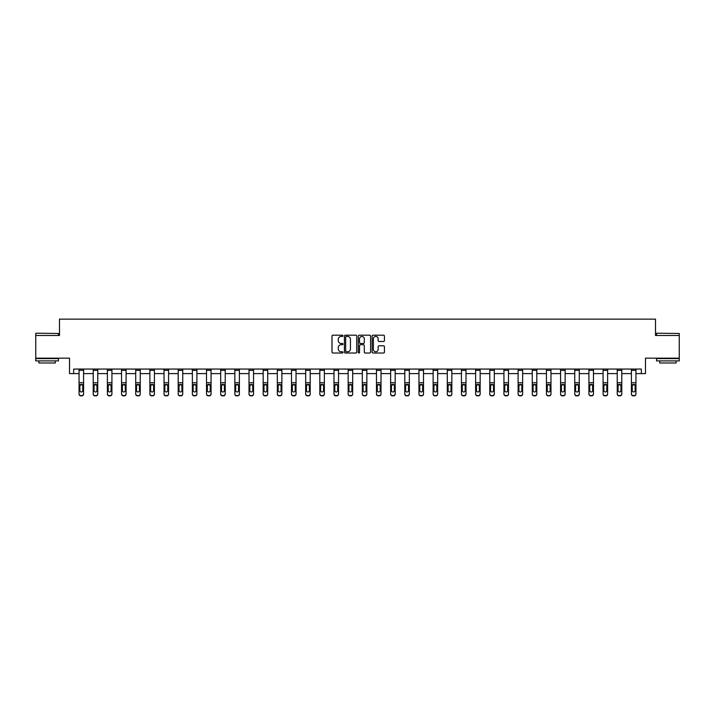 <?xml version="1.0" encoding="UTF-8"?>
<svg xmlns="http://www.w3.org/2000/svg" width="715" height="715" viewBox="0 0 715 715"><rect width="100%" height="100%" fill="white"/><g stroke="black" fill="none" stroke-linecap="round" stroke-linejoin="round"><path stroke-width="1.07" d="M342.977 335.809A0.626 0.626 0 0 0 342.351 335.192L332.886 335.192A0.894 0.894 0 0 0 331.992 336.077L331.992 352.12A0.894 0.894 0 0 0 332.886 353.013L342.351 353.013A0.626 0.626 0 0 0 342.977 352.388A0.626 0.626 0 0 0 342.351 351.762L341.127 351.762A2.851 2.851 0 0 1 338.275 348.911L338.275 347.579A2.851 2.851 0 0 1 341.127 344.719L342.351 344.719A0.626 0.626 0 0 0 342.977 344.103A0.626 0.626 0 0 0 342.351 343.477L341.127 343.477A2.851 2.851 0 0 1 338.275 340.626L338.275 339.285A2.851 2.851 0 0 1 341.127 336.434L342.351 336.434A0.626 0.626 0 0 0 342.977 335.809M73.654 373.605L73.654 369.065L641.346 369.065L641.346 373.605L645.475 373.605L645.475 358.17L679.25 358.17L679.25 335.478L655.512 335.478L655.512 319.131L59.488 319.131L59.488 335.478L35.75 335.478L35.75 358.17L69.525 358.17L69.525 373.605L79.052 373.605M383.544 341.475A0.894 0.894 0 0 0 384.438 340.581L384.438 336.077A0.894 0.894 0 0 0 383.544 335.192L373.024 335.192A0.894 0.894 0 0 0 372.14 336.077L372.14 352.12A0.894 0.894 0 0 0 373.024 353.013L383.544 353.013A0.894 0.894 0 0 0 384.438 352.12L384.438 346.686A0.894 0.894 0 0 0 383.544 345.792L379.039 345.792A0.894 0.894 0 0 0 378.155 346.686L378.155 349.376A2.386 2.386 0 0 1 375.768 351.762A2.386 2.386 0 0 1 373.382 349.376L373.382 338.821A2.386 2.386 0 0 1 375.768 336.434A2.386 2.386 0 0 1 378.155 338.821L378.155 340.581A0.894 0.894 0 0 0 379.039 341.475L383.544 341.475M356.722 336.077A0.894 0.894 0 0 0 355.829 335.192L345.309 335.192A0.894 0.894 0 0 0 344.424 336.077L344.424 352.12A0.894 0.894 0 0 0 345.309 353.013L355.829 353.013A0.894 0.894 0 0 0 356.722 352.12L356.722 336.077M359.171 335.192L369.691 335.192A0.894 0.894 0 0 1 370.576 336.077L370.576 352.12A0.894 0.894 0 0 1 369.691 353.013L365.186 353.013A0.894 0.894 0 0 1 364.293 352.12L364.293 345.613A0.894 0.894 0 0 0 363.408 344.719L360.423 344.719A0.894 0.894 0 0 0 359.529 345.613L359.529 352.388A0.626 0.626 0 0 1 358.903 353.013A0.626 0.626 0 0 1 358.278 352.388L358.278 336.077A0.894 0.894 0 0 1 359.171 335.192M83.592 373.605L93.218 373.605M97.758 373.605L107.384 373.605M111.924 373.605L121.541 373.605M126.081 373.605L135.707 373.605M140.247 373.605L149.873 373.605M154.413 373.605L164.03 373.605M168.57 373.605L178.196 373.605M182.736 373.605L192.362 373.605M196.893 373.605L206.519 373.605M211.059 373.605L220.685 373.605M225.225 373.605L234.851 373.605M239.382 373.605L249.008 373.605M253.548 373.605L263.174 373.605M267.714 373.605L277.331 373.605M281.871 373.605L291.497 373.605M296.037 373.605L305.663 373.605M310.203 373.605L319.82 373.605M324.36 373.605L333.985 373.605M338.526 373.605L348.151 373.605M352.692 373.605L362.308 373.605M366.849 373.605L376.474 373.605M381.015 373.605L390.64 373.605M395.181 373.605L404.797 373.605M409.338 373.605L418.963 373.605M423.503 373.605L433.129 373.605M437.669 373.605L447.286 373.605M451.826 373.605L461.452 373.605M465.992 373.605L475.618 373.605M480.149 373.605L489.775 373.605M494.315 373.605L503.941 373.605M508.481 373.605L518.107 373.605M522.638 373.605L532.264 373.605M536.804 373.605L546.43 373.605M550.97 373.605L560.587 373.605M565.127 373.605L574.753 373.605M579.293 373.605L588.919 373.605M593.459 373.605L603.076 373.605M607.616 373.605L617.242 373.605M621.782 373.605L631.408 373.605M635.948 373.605L641.346 373.605M346.292 336.434A0.626 0.626 0 0 0 345.667 337.06L345.667 351.137A0.626 0.626 0 0 0 346.292 351.762L347.588 351.762A2.851 2.851 0 0 0 350.439 348.911L350.439 339.285A2.851 2.851 0 0 0 347.588 336.434L346.292 336.434M364.293 338.865A2.386 2.386 0 0 0 361.915 336.479A2.386 2.386 0 0 0 359.529 338.865L359.529 342.583A0.894 0.894 0 0 0 360.423 343.477L363.408 343.477A0.894 0.894 0 0 0 364.293 342.583L364.293 338.865M79.052 385.376L79.052 393.777A1.814 1.805 0 0 0 80.875 395.583L81.778 395.583A1.814 1.805 0 0 0 83.592 393.777L83.592 394.063A1.814 1.805 180 0 1 81.778 395.869L81.778 395.583M82.779 390.819L82.779 390.542A1.457 1.439 180 0 1 81.322 391.981A1.457 1.439 180 0 1 79.874 390.542L79.874 385.76L79.874 390.542A1.457 1.439 180 0 0 81.322 391.981M79.052 393.777L79.052 369.083L83.592 369.083L83.592 385.09L81.322 384.295L82.779 385.644M80.035 385.09L79.874 385.76L81.322 384.295L79.052 385.09M83.592 385.09L83.592 394.063M80.875 395.583L81.778 395.869M80.875 395.869A1.814 1.805 180 0 1 79.052 394.063M82.779 385.76L82.779 390.542M36.018 333.208L58.451 333.476L36.018 333.208M47.101 360.896L35.75 360.896L35.75 358.626L58.451 358.626L58.451 360.896L47.101 360.896M55.27 360.896L55.27 362.988L38.932 362.988L38.932 360.896M656.826 333.208L679.25 333.476L656.826 333.208M667.899 360.896L656.549 360.896L656.549 358.626L679.25 358.626L679.25 360.896L667.899 360.896M676.068 360.896L676.068 362.988L659.731 362.988L659.731 360.896M93.218 385.376L93.218 393.777A1.814 1.805 0 0 0 95.032 395.583L95.944 395.583A1.814 1.805 0 0 0 97.758 393.777L97.758 394.063A1.814 1.805 180 0 1 95.944 395.869L95.944 395.583M96.945 390.819L96.945 390.542A1.457 1.439 180 0 1 95.488 391.981A1.457 1.439 180 0 1 94.031 390.542L94.031 385.76L94.031 390.542A1.457 1.439 180 0 0 95.488 391.981M93.218 393.777L93.218 369.083L97.758 369.083L97.758 385.09L95.488 384.295L96.945 385.644M94.192 385.09L94.031 385.76L95.488 384.295L93.218 385.09M107.384 385.376L107.384 393.777A1.814 1.805 0 0 0 109.198 395.583L110.101 395.583A1.814 1.805 0 0 0 111.924 393.777L111.924 394.063A1.814 1.805 180 0 1 110.101 395.869L110.101 395.583M111.102 390.819L111.102 390.542A1.457 1.439 180 0 1 109.654 391.981A1.457 1.439 180 0 1 108.197 390.542L108.197 385.76L108.197 390.542A1.457 1.439 180 0 0 109.654 391.981M107.384 393.777L107.384 369.083L111.924 369.083L111.924 385.09L109.654 384.295L111.102 385.644M108.358 385.09L108.197 385.76L109.654 384.295L107.384 385.09M97.758 385.09L97.758 394.063M95.032 395.583L95.944 395.869M95.032 395.869A1.814 1.805 180 0 1 93.218 394.063M96.945 385.76L96.945 390.542M111.924 385.09L111.924 394.063M109.198 395.583L110.101 395.869M109.198 395.869A1.814 1.805 180 0 1 107.384 394.063M111.102 385.76L111.102 390.542M121.541 385.376L121.541 393.777A1.814 1.805 0 0 0 123.355 395.583L124.267 395.583A1.814 1.805 0 0 0 126.081 393.777L126.081 394.063A1.814 1.805 180 0 1 124.267 395.869L124.267 395.583M125.268 390.819L125.268 390.542A1.457 1.439 180 0 1 123.811 391.981A1.457 1.439 180 0 1 122.363 390.542L122.363 385.76L122.363 390.542A1.457 1.439 180 0 0 123.811 391.981M121.541 393.777L121.541 369.083L126.081 369.083L126.081 385.09L123.811 384.295L125.268 385.644M122.524 385.09L122.363 385.76L123.811 384.295L121.541 385.09M126.081 385.09L126.081 394.063M123.355 395.583L124.267 395.869M123.355 395.869A1.814 1.805 180 0 1 121.541 394.063M125.268 385.76L125.268 390.542M135.707 385.376L135.707 393.777A1.814 1.805 0 0 0 137.521 395.583L138.433 395.583A1.814 1.805 0 0 0 140.247 393.777L140.247 394.063A1.814 1.805 180 0 1 138.433 395.869L138.433 395.583M139.425 390.819L139.425 390.542A1.457 1.439 180 0 1 137.977 391.981A1.457 1.439 180 0 1 136.52 390.542L136.52 385.76L136.52 390.542A1.457 1.439 180 0 0 137.977 391.981M135.707 393.777L135.707 369.083L140.247 369.083L140.247 385.09L137.977 384.295L139.425 385.644M136.681 385.09L136.52 385.76L137.977 384.295L135.707 385.09M140.247 385.09L140.247 394.063M137.521 395.583L138.433 395.869M137.521 395.869A1.814 1.805 180 0 1 135.707 394.063M139.425 385.76L139.425 390.542M149.873 385.376L149.873 393.777A1.814 1.805 0 0 0 151.687 395.583L152.59 395.583A1.814 1.805 0 0 0 154.413 393.777L154.413 394.063A1.814 1.805 180 0 1 152.59 395.869L152.59 395.583M153.591 390.819L153.591 390.542A1.457 1.439 180 0 1 152.143 391.981A1.457 1.439 180 0 1 150.686 390.542L150.686 385.76L150.686 390.542A1.457 1.439 180 0 0 152.143 391.981M149.873 393.777L149.873 369.083L154.413 369.083L154.413 385.09L152.143 384.295L153.591 385.644M150.847 385.09L150.686 385.76L152.143 384.295L149.873 385.09M154.413 385.09L154.413 394.063M151.687 395.583L152.59 395.869M151.687 395.869A1.814 1.805 180 0 1 149.873 394.063M153.591 385.76L153.591 390.542M164.03 385.376L164.03 393.777A1.814 1.805 0 0 0 165.844 395.583L166.756 395.583A1.814 1.805 0 0 0 168.57 393.777L168.57 394.063A1.814 1.805 180 0 1 166.756 395.869L166.756 395.583M167.757 390.819L167.757 390.542A1.457 1.439 180 0 1 166.3 391.981A1.457 1.439 180 0 1 164.852 390.542L164.852 385.76L164.852 390.542A1.457 1.439 180 0 0 166.3 391.981M164.03 393.777L164.03 369.083L168.57 369.083L168.57 385.09L166.3 384.295L167.757 385.644M165.013 385.09L164.852 385.76L166.3 384.295L164.03 385.09M168.57 385.09L168.57 394.063M165.844 395.583L166.756 395.869M165.844 395.869A1.814 1.805 180 0 1 164.03 394.063M167.757 385.76L167.757 390.542M178.196 385.376L178.196 393.777A1.814 1.805 0 0 0 180.01 395.583L180.922 395.583A1.814 1.805 0 0 0 182.736 393.777L182.736 394.063A1.814 1.805 180 0 1 180.922 395.869L180.922 395.583M181.914 390.819L181.914 390.542A1.457 1.439 180 0 1 180.466 391.981A1.457 1.439 180 0 1 179.009 390.542L179.009 385.76L179.009 390.542A1.457 1.439 180 0 0 180.466 391.981M178.196 393.777L178.196 369.083L182.736 369.083L182.736 385.09L180.466 384.295L181.914 385.644M179.17 385.09L179.009 385.76L180.466 384.295L178.196 385.09M182.736 385.09L182.736 394.063M180.01 395.583L180.922 395.869M180.01 395.869A1.814 1.805 180 0 1 178.196 394.063M181.914 385.76L181.914 390.542M192.362 385.376L192.362 393.777A1.814 1.805 0 0 0 194.176 395.583L195.079 395.583A1.814 1.805 0 0 0 196.893 393.777L196.893 394.063A1.814 1.805 180 0 1 195.079 395.869L195.079 395.583M196.08 390.819L196.08 390.542A1.457 1.439 180 0 1 194.632 391.981A1.457 1.439 180 0 1 193.175 390.542L193.175 385.76L193.175 390.542A1.457 1.439 180 0 0 194.632 391.981M192.362 393.777L192.362 369.083L196.893 369.083L196.893 385.09L194.632 384.295L196.08 385.644M193.336 385.09L193.175 385.76L194.632 384.295L192.362 385.09M196.893 385.09L196.893 394.063M194.176 395.583L195.079 395.869M194.176 395.869A1.814 1.805 180 0 1 192.362 394.063M196.08 385.76L196.08 390.542M206.519 385.376L206.519 393.777A1.814 1.805 0 0 0 208.333 395.583L209.245 395.583A1.814 1.805 0 0 0 211.059 393.777L211.059 394.063A1.814 1.805 180 0 1 209.245 395.869L209.245 395.583M210.246 390.819L210.246 390.542A1.457 1.439 180 0 1 208.789 391.981A1.457 1.439 180 0 1 207.341 390.542L207.341 385.76L207.341 390.542A1.457 1.439 180 0 0 208.789 391.981M206.519 393.777L206.519 369.083L211.059 369.083L211.059 385.09L208.789 384.295L210.246 385.644M207.502 385.09L207.341 385.76L208.789 384.295L206.519 385.09M220.685 385.376L220.685 393.777A1.814 1.805 0 0 0 222.499 395.583L223.411 395.583A1.814 1.805 0 0 0 225.225 393.777L225.225 394.063A1.814 1.805 180 0 1 223.411 395.869L223.411 395.583M224.403 390.819L224.403 390.542A1.457 1.439 180 0 1 222.955 391.981A1.457 1.439 180 0 1 221.498 390.542L221.498 385.76L221.498 390.542A1.457 1.439 180 0 0 222.955 391.981M220.685 393.777L220.685 369.083L225.225 369.083L225.225 385.09L222.955 384.295L224.403 385.644M221.659 385.09L221.498 385.76L222.955 384.295L220.685 385.09M234.851 385.376L234.851 393.777A1.814 1.805 0 0 0 236.665 395.583L237.568 395.583A1.814 1.805 0 0 0 239.382 393.777L239.382 394.063A1.814 1.805 180 0 1 237.568 395.869L237.568 395.583M238.569 390.819L238.569 390.542A1.457 1.439 180 0 1 237.112 391.981A1.457 1.439 180 0 1 235.664 390.542L235.664 385.76L235.664 390.542A1.457 1.439 180 0 0 237.112 391.981M234.851 393.777L234.851 369.083L239.382 369.083L239.382 385.09L237.112 384.295L238.569 385.644M235.825 385.09L235.664 385.76L237.112 384.295L234.851 385.09M249.008 385.376L249.008 393.777A1.814 1.805 0 0 0 250.822 395.583L251.734 395.583A1.814 1.805 0 0 0 253.548 393.777L253.548 394.063A1.814 1.805 180 0 1 251.734 395.869L251.734 395.583M252.735 390.819L252.735 390.542A1.457 1.439 180 0 1 251.278 391.981A1.457 1.439 180 0 1 249.83 390.542L249.83 385.76L249.83 390.542A1.457 1.439 180 0 0 251.278 391.981M249.008 393.777L249.008 369.083L253.548 369.083L253.548 385.09L251.278 384.295L252.735 385.644M249.991 385.09L249.83 385.76L251.278 384.295L249.008 385.09M263.174 385.376L263.174 393.777A1.814 1.805 0 0 0 264.988 395.583L265.9 395.583A1.814 1.805 0 0 0 267.714 393.777L267.714 394.063A1.814 1.805 180 0 1 265.9 395.869L265.9 395.583M266.892 390.819L266.892 390.542A1.457 1.439 180 0 1 265.444 391.981A1.457 1.439 180 0 1 263.987 390.542L263.987 385.76L263.987 390.542A1.457 1.439 180 0 0 265.444 391.981M263.174 393.777L263.174 369.083L267.714 369.083L267.714 385.09L265.444 384.295L266.892 385.644M264.148 385.09L263.987 385.76L265.444 384.295L263.174 385.09M277.331 385.376L277.331 393.777A1.814 1.805 0 0 0 279.154 395.583L280.057 395.583A1.814 1.805 0 0 0 281.871 393.777L281.871 394.063A1.814 1.805 180 0 1 280.057 395.869L280.057 395.583M281.058 390.819L281.058 390.542A1.457 1.439 180 0 1 279.601 391.981A1.457 1.439 180 0 1 278.153 390.542L278.153 385.76L278.153 390.542A1.457 1.439 180 0 0 279.601 391.981M277.331 393.777L277.331 369.083L281.871 369.083L281.871 385.09L279.601 384.295L281.058 385.644M278.314 385.09L278.153 385.76L279.601 384.295L277.331 385.09M291.497 385.376L291.497 393.777A1.814 1.805 0 0 0 293.311 395.583L294.223 395.583A1.814 1.805 0 0 0 296.037 393.777L296.037 394.063A1.814 1.805 180 0 1 294.223 395.869L294.223 395.583M295.224 390.819L295.224 390.542A1.457 1.439 180 0 1 293.767 391.981A1.457 1.439 180 0 1 292.319 390.542L292.319 385.76L292.319 390.542A1.457 1.439 180 0 0 293.767 391.981M291.497 393.777L291.497 369.083L296.037 369.083L296.037 385.09L293.767 384.295L295.224 385.644M292.48 385.09L292.319 385.76L293.767 384.295L291.497 385.09M305.663 385.376L305.663 393.777A1.814 1.805 0 0 0 307.477 395.583L308.388 395.583A1.814 1.805 0 0 0 310.203 393.777L310.203 394.063A1.814 1.805 180 0 1 308.388 395.869L308.388 395.583M309.381 390.819L309.381 390.542A1.457 1.439 180 0 1 307.933 391.981A1.457 1.439 180 0 1 306.476 390.542L306.476 385.76L306.476 390.542A1.457 1.439 180 0 0 307.933 391.981M305.663 393.777L305.663 369.083L310.203 369.083L310.203 385.09L307.933 384.295L309.381 385.644M306.637 385.09L306.476 385.76L307.933 384.295L305.663 385.09M319.82 385.376L319.82 393.777A1.814 1.805 0 0 0 321.643 395.583L322.545 395.583A1.814 1.805 0 0 0 324.36 393.777L324.36 394.063A1.814 1.805 180 0 1 322.545 395.869L322.545 395.583M323.546 390.819L323.546 390.542A1.457 1.439 180 0 1 322.09 391.981A1.457 1.439 180 0 1 320.642 390.542L320.642 385.76L320.642 390.542A1.457 1.439 180 0 0 322.09 391.981M319.82 393.777L319.82 369.083L324.36 369.083L324.36 385.09L322.09 384.295L323.546 385.644M320.803 385.09L320.642 385.76L322.09 384.295L319.82 385.09M333.985 385.376L333.985 393.777A1.814 1.805 0 0 0 335.8 395.583L336.711 395.583A1.814 1.805 0 0 0 338.526 393.777L338.526 394.063A1.814 1.805 180 0 1 336.711 395.869L336.711 395.583M337.712 390.819L337.712 390.542A1.457 1.439 180 0 1 336.256 391.981A1.457 1.439 180 0 1 334.799 390.542L334.799 385.76L334.799 390.542A1.457 1.439 180 0 0 336.256 391.981M333.985 393.777L333.985 369.083L338.526 369.083L338.526 385.09L336.256 384.295L337.712 385.644M334.96 385.09L334.799 385.76L336.256 384.295L333.985 385.09M211.059 385.09L211.059 394.063M208.333 395.583L209.245 395.869M208.333 395.869A1.814 1.805 180 0 1 206.519 394.063M210.246 385.76L210.246 390.542M225.225 385.09L225.225 394.063M222.499 395.583L223.411 395.869M222.499 395.869A1.814 1.805 180 0 1 220.685 394.063M224.403 385.76L224.403 390.542M239.382 385.09L239.382 394.063M236.665 395.583L237.568 395.869M236.665 395.869A1.814 1.805 180 0 1 234.851 394.063M238.569 385.76L238.569 390.542M253.548 385.09L253.548 394.063M250.822 395.583L251.734 395.869M250.822 395.869A1.814 1.805 180 0 1 249.008 394.063M252.735 385.76L252.735 390.542M267.714 385.09L267.714 394.063M264.988 395.583L265.9 395.869M264.988 395.869A1.814 1.805 180 0 1 263.174 394.063M266.892 385.76L266.892 390.542M281.871 385.09L281.871 394.063M279.154 395.583L280.057 395.869M279.154 395.869A1.814 1.805 180 0 1 277.331 394.063M281.058 385.76L281.058 390.542M296.037 385.09L296.037 394.063M293.311 395.583L294.223 395.869M293.311 395.869A1.814 1.805 180 0 1 291.497 394.063M295.224 385.76L295.224 390.542M310.203 385.09L310.203 394.063M307.477 395.583L308.388 395.869M307.477 395.869A1.814 1.805 180 0 1 305.663 394.063M309.381 385.76L309.381 390.542M324.36 385.09L324.36 394.063M321.643 395.583L322.545 395.869M321.643 395.869A1.814 1.805 180 0 1 319.82 394.063M323.546 385.76L323.546 390.542M338.526 385.09L338.526 394.063M335.8 395.583L336.711 395.869M335.8 395.869A1.814 1.805 180 0 1 333.985 394.063M337.712 385.76L337.712 390.542M348.151 385.376L348.151 393.777A1.814 1.805 0 0 0 349.966 395.583L350.868 395.583A1.814 1.805 0 0 0 352.692 393.777L352.692 394.063A1.814 1.805 180 0 1 350.868 395.869L350.868 395.583M351.869 390.819L351.869 390.542A1.457 1.439 180 0 1 350.421 391.981A1.457 1.439 180 0 1 348.965 390.542L348.965 385.76L348.965 390.542A1.457 1.439 180 0 0 350.421 391.981M348.151 393.777L348.151 369.083L352.692 369.083L352.692 385.09L350.421 384.295L351.869 385.644M349.126 385.09L348.965 385.76L350.421 384.295L348.151 385.09M352.692 385.09L352.692 394.063M349.966 395.583L350.868 395.869M349.966 395.869A1.814 1.805 180 0 1 348.151 394.063M351.869 385.76L351.869 390.542M362.308 385.376L362.308 393.777A1.814 1.805 0 0 0 364.132 395.583L365.034 395.583A1.814 1.805 0 0 0 366.849 393.777L366.849 394.063A1.814 1.805 180 0 1 365.034 395.869L365.034 395.583M366.035 390.819L366.035 390.542A1.457 1.439 180 0 1 364.579 391.981A1.457 1.439 180 0 1 363.131 390.542L363.131 385.76L363.131 390.542A1.457 1.439 180 0 0 364.579 391.981M362.308 393.777L362.308 369.083L366.849 369.083L366.849 385.09L364.579 384.295L366.035 385.644M363.292 385.09L363.131 385.76L364.579 384.295L362.308 385.09M366.849 385.09L366.849 394.063M364.132 395.583L365.034 395.869M364.132 395.869A1.814 1.805 180 0 1 362.308 394.063M366.035 385.76L366.035 390.542M376.474 385.376L376.474 393.777A1.814 1.805 0 0 0 378.289 395.583L379.2 395.583A1.814 1.805 0 0 0 381.015 393.777L381.015 394.063A1.814 1.805 180 0 1 379.2 395.869L379.2 395.583M380.201 390.819L380.201 390.542A1.457 1.439 180 0 1 378.744 391.981A1.457 1.439 180 0 1 377.288 390.542L377.288 385.76L377.288 390.542A1.457 1.439 180 0 0 378.744 391.981M376.474 393.777L376.474 369.083L381.015 369.083L381.015 385.09L378.744 384.295L380.201 385.644M377.449 385.09L377.288 385.76L378.744 384.295L376.474 385.09M381.015 385.09L381.015 394.063M378.289 395.583L379.2 395.869M378.289 395.869A1.814 1.805 180 0 1 376.474 394.063M380.201 385.76L380.201 390.542M390.64 385.376L390.64 393.777A1.814 1.805 0 0 0 392.455 395.583L393.357 395.583A1.814 1.805 0 0 0 395.181 393.777L395.181 394.063A1.814 1.805 180 0 1 393.357 395.869L393.357 395.583M394.358 390.819L394.358 390.542A1.457 1.439 180 0 1 392.91 391.981A1.457 1.439 180 0 1 391.454 390.542L391.454 385.76L391.454 390.542A1.457 1.439 180 0 0 392.91 391.981M390.64 393.777L390.64 369.083L395.181 369.083L395.181 385.09L392.91 384.295L394.358 385.644M391.614 385.09L391.454 385.76L392.91 384.295L390.64 385.09M395.181 385.09L395.181 394.063M392.455 395.583L393.357 395.869M392.455 395.869A1.814 1.805 180 0 1 390.64 394.063M394.358 385.76L394.358 390.542M404.797 385.376L404.797 393.777A1.814 1.805 0 0 0 406.612 395.583L407.523 395.583A1.814 1.805 0 0 0 409.338 393.777L409.338 394.063A1.814 1.805 180 0 1 407.523 395.869L407.523 395.583M408.524 390.819L408.524 390.542A1.457 1.439 180 0 1 407.067 391.981A1.457 1.439 180 0 1 405.62 390.542L405.62 385.76L405.62 390.542A1.457 1.439 180 0 0 407.067 391.981M404.797 393.777L404.797 369.083L409.338 369.083L409.338 385.09L407.067 384.295L408.524 385.644M405.78 385.09L405.62 385.76L407.067 384.295L404.797 385.09M409.338 385.09L409.338 394.063M406.612 395.583L407.523 395.869M406.612 395.869A1.814 1.805 180 0 1 404.797 394.063M408.524 385.76L408.524 390.542M418.963 385.376L418.963 393.777A1.814 1.805 0 0 0 420.778 395.583L421.689 395.583A1.814 1.805 0 0 0 423.503 393.777L423.503 394.063A1.814 1.805 180 0 1 421.689 395.869L421.689 395.583M422.681 390.819L422.681 390.542A1.457 1.439 180 0 1 421.233 391.981A1.457 1.439 180 0 1 419.776 390.542L419.776 385.76L419.776 390.542A1.457 1.439 180 0 0 421.233 391.981M418.963 393.777L418.963 369.083L423.503 369.083L423.503 385.09L421.233 384.295L422.681 385.644M419.937 385.09L419.776 385.76L421.233 384.295L418.963 385.09M423.503 385.09L423.503 394.063M420.778 395.583L421.689 395.869M420.778 395.869A1.814 1.805 180 0 1 418.963 394.063M422.681 385.76L422.681 390.542M433.129 385.376L433.129 393.777A1.814 1.805 0 0 0 434.943 395.583L435.846 395.583A1.814 1.805 0 0 0 437.669 393.777L437.669 394.063A1.814 1.805 180 0 1 435.846 395.869L435.846 395.583M436.847 390.819L436.847 390.542A1.457 1.439 180 0 1 435.399 391.981A1.457 1.439 180 0 1 433.942 390.542L433.942 385.76L433.942 390.542A1.457 1.439 180 0 0 435.399 391.981M433.129 393.777L433.129 369.083L437.669 369.083L437.669 385.09L435.399 384.295L436.847 385.644M434.103 385.09L433.942 385.76L435.399 384.295L433.129 385.09M437.669 385.09L437.669 394.063M434.943 395.583L435.846 395.869M434.943 395.869A1.814 1.805 180 0 1 433.129 394.063M436.847 385.76L436.847 390.542M447.286 385.376L447.286 393.777A1.814 1.805 0 0 0 449.1 395.583L450.012 395.583A1.814 1.805 0 0 0 451.826 393.777L451.826 394.063A1.814 1.805 180 0 1 450.012 395.869L450.012 395.583M451.013 390.819L451.013 390.542A1.457 1.439 180 0 1 449.556 391.981A1.457 1.439 180 0 1 448.108 390.542L448.108 385.76L448.108 390.542A1.457 1.439 180 0 0 449.556 391.981M447.286 393.777L447.286 369.083L451.826 369.083L451.826 385.09L449.556 384.295L451.013 385.644M448.269 385.09L448.108 385.76L449.556 384.295L447.286 385.09M461.452 385.376L461.452 393.777A1.814 1.805 0 0 0 463.266 395.583L464.178 395.583A1.814 1.805 0 0 0 465.992 393.777L465.992 394.063A1.814 1.805 180 0 1 464.178 395.869L464.178 395.583M465.17 390.819L465.17 390.542A1.457 1.439 180 0 1 463.722 391.981A1.457 1.439 180 0 1 462.265 390.542L462.265 385.76L462.265 390.542A1.457 1.439 180 0 0 463.722 391.981M461.452 393.777L461.452 369.083L465.992 369.083L465.992 385.09L463.722 384.295L465.17 385.644M462.426 385.09L462.265 385.76L463.722 384.295L461.452 385.09M475.618 385.376L475.618 393.777A1.814 1.805 0 0 0 477.432 395.583L478.335 395.583A1.814 1.805 0 0 0 480.149 393.777L480.149 394.063A1.814 1.805 180 0 1 478.335 395.869L478.335 395.583M479.336 390.819L479.336 390.542A1.457 1.439 180 0 1 477.888 391.981A1.457 1.439 180 0 1 476.431 390.542L476.431 385.76L476.431 390.542A1.457 1.439 180 0 0 477.888 391.981M475.618 393.777L475.618 369.083L480.149 369.083L480.149 385.09L477.888 384.295L479.336 385.644M476.592 385.09L476.431 385.76L477.888 384.295L475.618 385.09M489.775 385.376L489.775 393.777A1.814 1.805 0 0 0 491.589 395.583L492.501 395.583A1.814 1.805 0 0 0 494.315 393.777L494.315 394.063A1.814 1.805 180 0 1 492.501 395.869L492.501 395.583M493.502 390.819L493.502 390.542A1.457 1.439 180 0 1 492.045 391.981A1.457 1.439 180 0 1 490.597 390.542L490.597 385.76L490.597 390.542A1.457 1.439 180 0 0 492.045 391.981M489.775 393.777L489.775 369.083L494.315 369.083L494.315 385.09L492.045 384.295L493.502 385.644M490.758 385.09L490.597 385.76L492.045 384.295L489.775 385.09M503.941 385.376L503.941 393.777A1.814 1.805 0 0 0 505.755 395.583L506.667 395.583A1.814 1.805 0 0 0 508.481 393.777L508.481 394.063A1.814 1.805 180 0 1 506.667 395.869L506.667 395.583M507.659 390.819L507.659 390.542A1.457 1.439 180 0 1 506.211 391.981A1.457 1.439 180 0 1 504.754 390.542L504.754 385.76L504.754 390.542A1.457 1.439 180 0 0 506.211 391.981M503.941 393.777L503.941 369.083L508.481 369.083L508.481 385.09L506.211 384.295L507.659 385.644M504.915 385.09L504.754 385.76L506.211 384.295L503.941 385.09M518.107 385.376L518.107 393.777A1.814 1.805 0 0 0 519.921 395.583L520.824 395.583A1.814 1.805 0 0 0 522.638 393.777L522.638 394.063A1.814 1.805 180 0 1 520.824 395.869L520.824 395.583M521.825 390.819L521.825 390.542A1.457 1.439 180 0 1 520.368 391.981A1.457 1.439 180 0 1 518.92 390.542L518.92 385.76L518.92 390.542A1.457 1.439 180 0 0 520.368 391.981M518.107 393.777L518.107 369.083L522.638 369.083L522.638 385.09L520.368 384.295L521.825 385.644M519.081 385.09L518.92 385.76L520.368 384.295L518.107 385.09M532.264 385.376L532.264 393.777A1.814 1.805 0 0 0 534.078 395.583L534.99 395.583A1.814 1.805 0 0 0 536.804 393.777L536.804 394.063A1.814 1.805 180 0 1 534.99 395.869L534.99 395.583M535.991 390.819L535.991 390.542A1.457 1.439 180 0 1 534.534 391.981A1.457 1.439 180 0 1 533.086 390.542L533.086 385.76L533.086 390.542A1.457 1.439 180 0 0 534.534 391.981M532.264 393.777L532.264 369.083L536.804 369.083L536.804 385.09L534.534 384.295L535.991 385.644M533.247 385.09L533.086 385.76L534.534 384.295L532.264 385.09M546.43 385.376L546.43 393.777A1.814 1.805 0 0 0 548.244 395.583L549.156 395.583A1.814 1.805 0 0 0 550.97 393.777L550.97 394.063A1.814 1.805 180 0 1 549.156 395.869L549.156 395.583M550.148 390.819L550.148 390.542A1.457 1.439 180 0 1 548.7 391.981A1.457 1.439 180 0 1 547.243 390.542L547.243 385.76L547.243 390.542A1.457 1.439 180 0 0 548.7 391.981M546.43 393.777L546.43 369.083L550.97 369.083L550.97 385.09L548.7 384.295L550.148 385.644M547.404 385.09L547.243 385.76L548.7 384.295L546.43 385.09M560.587 385.376L560.587 393.777A1.814 1.805 0 0 0 562.41 395.583L563.313 395.583A1.814 1.805 0 0 0 565.127 393.777L565.127 394.063A1.814 1.805 180 0 1 563.313 395.869L563.313 395.583M564.314 390.819L564.314 390.542A1.457 1.439 180 0 1 562.857 391.981A1.457 1.439 180 0 1 561.409 390.542L561.409 385.76L561.409 390.542A1.457 1.439 180 0 0 562.857 391.981M560.587 393.777L560.587 369.083L565.127 369.083L565.127 385.09L562.857 384.295L564.314 385.644M561.57 385.09L561.409 385.76L562.857 384.295L560.587 385.09M574.753 385.376L574.753 393.777A1.814 1.805 0 0 0 576.567 395.583L577.479 395.583A1.814 1.805 0 0 0 579.293 393.777L579.293 394.063A1.814 1.805 180 0 1 577.479 395.869L577.479 395.583M578.48 390.819L578.48 390.542A1.457 1.439 180 0 1 577.023 391.981A1.457 1.439 180 0 1 575.575 390.542L575.575 385.76L575.575 390.542A1.457 1.439 180 0 0 577.023 391.981M574.753 393.777L574.753 369.083L579.293 369.083L579.293 385.09L577.023 384.295L578.48 385.644M575.736 385.09L575.575 385.76L577.023 384.295L574.753 385.09M451.826 385.09L451.826 394.063M449.1 395.583L450.012 395.869M449.1 395.869A1.814 1.805 180 0 1 447.286 394.063M451.013 385.76L451.013 390.542M465.992 385.09L465.992 394.063M463.266 395.583L464.178 395.869M463.266 395.869A1.814 1.805 180 0 1 461.452 394.063M465.17 385.76L465.17 390.542M480.149 385.09L480.149 394.063M477.432 395.583L478.335 395.869M477.432 395.869A1.814 1.805 180 0 1 475.618 394.063M479.336 385.76L479.336 390.542M494.315 385.09L494.315 394.063M491.589 395.583L492.501 395.869M491.589 395.869A1.814 1.805 180 0 1 489.775 394.063M493.502 385.76L493.502 390.542M508.481 385.09L508.481 394.063M505.755 395.583L506.667 395.869M505.755 395.869A1.814 1.805 180 0 1 503.941 394.063M507.659 385.76L507.659 390.542M522.638 385.09L522.638 394.063M519.921 395.583L520.824 395.869M519.921 395.869A1.814 1.805 180 0 1 518.107 394.063M521.825 385.76L521.825 390.542M536.804 385.09L536.804 394.063M534.078 395.583L534.99 395.869M534.078 395.869A1.814 1.805 180 0 1 532.264 394.063M535.991 385.76L535.991 390.542M550.97 385.09L550.97 394.063M548.244 395.583L549.156 395.869M548.244 395.869A1.814 1.805 180 0 1 546.43 394.063M550.148 385.76L550.148 390.542M565.127 385.09L565.127 394.063M562.41 395.583L563.313 395.869M562.41 395.869A1.814 1.805 180 0 1 560.587 394.063M564.314 385.76L564.314 390.542M579.293 385.09L579.293 394.063M576.567 395.583L577.479 395.869M576.567 395.869A1.814 1.805 180 0 1 574.753 394.063M578.48 385.76L578.48 390.542M588.919 385.376L588.919 393.777A1.814 1.805 0 0 0 590.733 395.583L591.645 395.583A1.814 1.805 0 0 0 593.459 393.777L593.459 394.063A1.814 1.805 180 0 1 591.645 395.869L591.645 395.583M592.637 390.819L592.637 390.542A1.457 1.439 180 0 1 591.189 391.981A1.457 1.439 180 0 1 589.732 390.542L589.732 385.76L589.732 390.542A1.457 1.439 180 0 0 591.189 391.981M588.919 393.777L588.919 369.083L593.459 369.083L593.459 385.09L591.189 384.295L592.637 385.644M589.893 385.09L589.732 385.76L591.189 384.295L588.919 385.09M593.459 385.09L593.459 394.063M590.733 395.583L591.645 395.869M590.733 395.869A1.814 1.805 180 0 1 588.919 394.063M592.637 385.76L592.637 390.542M603.076 385.376L603.076 393.777A1.814 1.805 0 0 0 604.899 395.583L605.802 395.583A1.814 1.805 0 0 0 607.616 393.777L607.616 394.063A1.814 1.805 180 0 1 605.802 395.869L605.802 395.583M606.803 390.819L606.803 390.542A1.457 1.439 180 0 1 605.346 391.981A1.457 1.439 180 0 1 603.898 390.542L603.898 385.76L603.898 390.542A1.457 1.439 180 0 0 605.346 391.981M603.076 393.777L603.076 369.083L607.616 369.083L607.616 385.09L605.346 384.295L606.803 385.644M604.059 385.09L603.898 385.76L605.346 384.295L603.076 385.09M607.616 385.09L607.616 394.063M604.899 395.583L605.802 395.869M604.899 395.869A1.814 1.805 180 0 1 603.076 394.063M606.803 385.76L606.803 390.542M617.242 385.376L617.242 393.777A1.814 1.805 0 0 0 619.056 395.583L619.968 395.583A1.814 1.805 0 0 0 621.782 393.777L621.782 394.063A1.814 1.805 180 0 1 619.968 395.869L619.968 395.583M620.969 390.819L620.969 390.542A1.457 1.439 180 0 1 619.512 391.981A1.457 1.439 180 0 1 618.055 390.542L618.055 385.76L618.055 390.542A1.457 1.439 180 0 0 619.512 391.981M617.242 393.777L617.242 369.083L621.782 369.083L621.782 385.09L619.512 384.295L620.969 385.644M618.216 385.09L618.055 385.76L619.512 384.295L617.242 385.09M621.782 385.09L621.782 394.063M619.056 395.583L619.968 395.869M619.056 395.869A1.814 1.805 180 0 1 617.242 394.063M620.969 385.76L620.969 390.542M631.408 385.376L631.408 393.777A1.814 1.805 0 0 0 633.222 395.583L634.125 395.583A1.814 1.805 0 0 0 635.948 393.777L635.948 394.063A1.814 1.805 180 0 1 634.125 395.869L634.125 395.583M635.126 390.819L635.126 390.542A1.457 1.439 180 0 1 633.678 391.981A1.457 1.439 180 0 1 632.221 390.542L632.221 385.76L632.221 390.542A1.457 1.439 180 0 0 633.678 391.981M631.408 393.777L631.408 369.083L635.948 369.083L635.948 385.09L633.678 384.295L635.126 385.644M632.382 385.09L632.221 385.76L633.678 384.295L631.408 385.09M635.948 385.09L635.948 394.063M633.222 395.583L634.125 395.869M633.222 395.869A1.814 1.805 180 0 1 631.408 394.063M635.126 385.76L635.126 390.542M79.052 382.74L83.592 382.74M79.052 370.325L83.592 370.325M93.218 382.74L97.758 382.74M93.218 370.325L97.758 370.325M107.384 382.74L111.924 382.74M107.384 370.325L111.924 370.325M121.541 382.74L126.081 382.74M121.541 370.325L126.081 370.325M135.707 382.74L140.247 382.74M135.707 370.325L140.247 370.325M149.873 382.74L154.413 382.74M149.873 370.325L154.413 370.325M164.03 382.74L168.57 382.74M164.03 370.325L168.57 370.325M178.196 382.74L182.736 382.74M178.196 370.325L182.736 370.325M192.362 382.74L196.893 382.74M192.362 370.325L196.893 370.325M206.519 382.74L211.059 382.74M206.519 370.325L211.059 370.325M220.685 382.74L225.225 382.74M220.685 370.325L225.225 370.325M234.851 382.74L239.382 382.74M234.851 370.325L239.382 370.325M249.008 382.74L253.548 382.74M249.008 370.325L253.548 370.325M263.174 382.74L267.714 382.74M263.174 370.325L267.714 370.325M277.331 382.74L281.871 382.74M277.331 370.325L281.871 370.325M291.497 382.74L296.037 382.74M291.497 370.325L296.037 370.325M305.663 382.74L310.203 382.74M305.663 370.325L310.203 370.325M319.82 382.74L324.36 382.74M319.82 370.325L324.36 370.325M333.985 382.74L338.526 382.74M333.985 370.325L338.526 370.325M348.151 382.74L352.692 382.74M348.151 370.325L352.692 370.325M362.308 382.74L366.849 382.74M362.308 370.325L366.849 370.325M376.474 382.74L381.015 382.74M376.474 370.325L381.015 370.325M390.64 382.74L395.181 382.74M390.64 370.325L395.181 370.325M404.797 382.74L409.338 382.74M404.797 370.325L409.338 370.325M418.963 382.74L423.503 382.74M418.963 370.325L423.503 370.325M433.129 382.74L437.669 382.74M433.129 370.325L437.669 370.325M447.286 382.74L451.826 382.74M447.286 370.325L451.826 370.325M461.452 382.74L465.992 382.74M461.452 370.325L465.992 370.325M475.618 382.74L480.149 382.74M475.618 370.325L480.149 370.325M489.775 382.74L494.315 382.74M489.775 370.325L494.315 370.325M503.941 382.74L508.481 382.74M503.941 370.325L508.481 370.325M518.107 382.74L522.638 382.74M518.107 370.325L522.638 370.325M532.264 382.74L536.804 382.74M532.264 370.325L536.804 370.325M546.43 382.74L550.97 382.74M546.43 370.325L550.97 370.325M560.587 382.74L565.127 382.74M560.587 370.325L565.127 370.325M574.753 382.74L579.293 382.74M574.753 370.325L579.293 370.325M588.919 382.74L593.459 382.74M588.919 370.325L593.459 370.325M603.076 382.74L607.616 382.74M603.076 370.325L607.616 370.325M617.242 382.74L621.782 382.74M617.242 370.325L621.782 370.325M631.408 382.74L635.948 382.74M631.408 370.325L635.948 370.325M35.75 335.478L35.75 333.476M40.925 358.626L40.925 358.17M53.268 358.626L53.268 358.17M58.451 335.478L58.451 333.476M656.549 335.478L656.549 333.476M661.732 358.626L661.732 358.17M674.075 358.626L674.075 358.17M679.25 335.478L679.25 333.476"/></g></svg>
